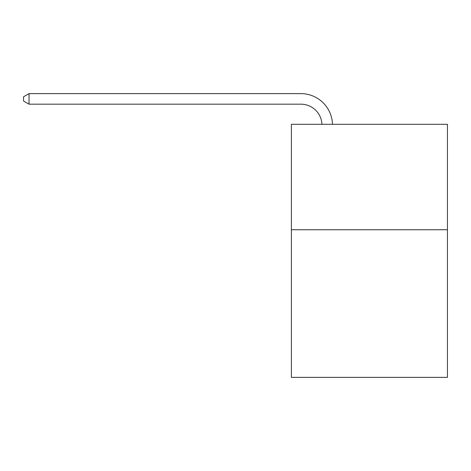<?xml version="1.0" encoding="UTF-8"?>
<svg xmlns="http://www.w3.org/2000/svg" width="471" height="471" viewBox="0 0 471 471"><rect width="100%" height="100%" fill="white"/><g stroke="black" fill="none" stroke-linecap="round" stroke-linejoin="round"><path stroke-width="0.71" d="M447.45 229.742L447.45 377.371L291.39 377.371L291.39 124.297L447.45 124.297L447.45 229.742L291.39 229.742M321.946 124.297A21.089 21.089 0 0 0 300.875 104.173A21.089 21.089 0 0 1 321.946 124.297A21.089 21.089 0 0 0 300.875 104.173A21.089 21.089 0 0 1 321.946 124.297A21.089 21.089 0 0 0 300.875 104.173A21.089 21.089 0 0 1 321.946 124.297A21.089 21.089 0 0 0 300.875 104.173A21.089 21.089 0 0 1 321.946 124.297A21.089 21.089 0 0 0 300.875 104.173A21.089 21.089 0 0 1 321.946 124.297A21.089 21.089 0 0 0 300.875 104.173A21.089 21.089 0 0 1 321.946 124.297A21.089 21.089 0 0 0 300.875 104.173A21.089 21.089 0 0 1 321.946 124.297A21.089 21.089 0 0 0 300.875 104.173A21.089 21.089 0 0 1 321.946 124.297A21.089 21.089 0 0 0 300.875 104.173A21.089 21.089 0 0 1 321.946 124.297A21.089 21.089 0 0 0 300.875 104.173A21.089 21.089 0 0 1 321.946 124.297A21.089 21.089 0 0 0 300.875 104.173A21.089 21.089 0 0 1 321.946 124.297A21.089 21.089 0 0 0 300.875 104.173A21.089 21.089 0 0 1 321.946 124.297A21.089 21.089 0 0 0 300.875 104.173A21.089 21.089 0 0 1 321.946 124.297A21.089 21.089 0 0 0 300.875 104.173A21.089 21.089 0 0 1 321.946 124.297A21.089 21.089 0 0 0 300.875 104.173A21.089 21.089 0 0 1 321.946 124.297A21.089 21.089 0 0 0 300.875 104.173A21.089 21.089 0 0 1 321.946 124.297A21.089 21.089 0 0 0 300.875 104.173A21.089 21.089 0 0 1 321.946 124.297A21.089 21.089 0 0 0 300.875 104.173L29.031 104.173L23.55 101.012L23.55 96.796L29.031 93.629L300.875 93.629A31.634 31.634 0 0 1 332.497 124.297M29.031 93.629L300.875 93.629L29.031 93.629L300.875 93.629L29.031 93.629L300.875 93.629L29.031 93.629L300.875 93.629L29.031 93.629L300.875 93.629L29.031 93.629L300.875 93.629L29.031 93.629L300.875 93.629L29.031 93.629L300.875 93.629L29.031 93.629L300.875 93.629L29.031 93.629L300.875 93.629L29.031 93.629L300.875 93.629L29.031 93.629L300.875 93.629L29.031 93.629L300.875 93.629L29.031 93.629L300.875 93.629L29.031 93.629L300.875 93.629L29.031 93.629L300.875 93.629L29.031 93.629L300.875 93.629L29.031 93.629L29.031 104.173"/></g></svg>

